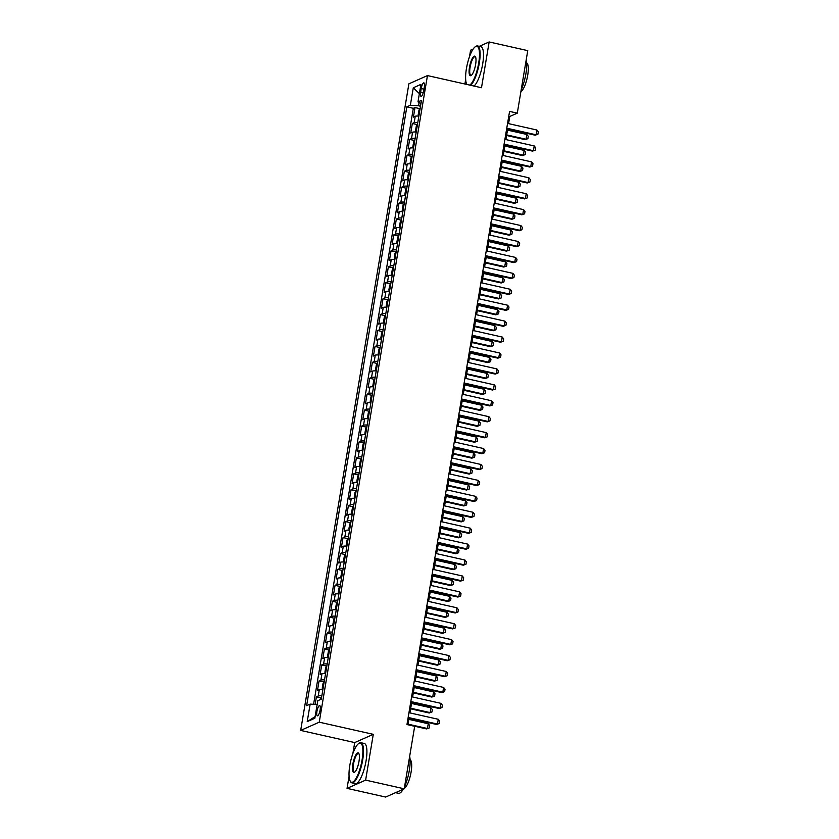 <?xml version="1.0" encoding="UTF-8"?>
<svg xmlns="http://www.w3.org/2000/svg" width="839" height="839" viewBox="0 0 839 839"><rect width="100%" height="100%" fill="white"/><g stroke="black" fill="none" stroke-linecap="round" stroke-linejoin="round"><path stroke-width="1.26" d="M320.131 709.993A5.265 1.437 -77.3 0 0 319.68 705.578A5.265 1.437 -77.3 0 0 316.922 711.42A5.265 1.437 -77.3 0 0 317.373 715.845A5.265 1.437 -77.3 0 0 320.131 709.993M349.076 776.274L347.052 788.366L365.626 780.123L373.292 734.335L354.719 742.578L352.894 753.474M354.719 742.578L300.677 730.423L408.887 83.827L427.46 75.583L319.25 722.18L300.677 730.423M473.175 49.04L470.585 50.193L469.494 56.716M465.676 79.506L464.921 84.005M347.052 788.366L385.657 797.05L404.23 788.807L414.686 726.301L406.967 724.56L509.577 111.409L517.296 113.139L527.752 50.634L489.158 41.95L479.268 46.334M418.86 116.097A6.576 1.258 -170.5 0 0 415.242 116.296L413.407 117.114L415.011 107.56L419.867 108.651M417.801 122.473A6.576 1.258 -170.5 0 0 414.172 122.672L412.348 123.48L417.203 124.571M412.348 123.48L410.743 133.034L412.578 132.226A6.576 1.258 -170.5 0 1 416.196 132.027M413.533 147.958A6.576 1.258 -170.5 0 0 409.914 148.146L408.079 148.964L409.684 139.41L414.539 140.501M410.869 163.878A6.576 1.258 -170.5 0 0 407.251 164.077L405.415 164.884L407.009 155.33L411.865 156.421M408.205 179.808A6.576 1.258 -170.5 0 0 404.587 179.997L402.751 180.815L404.346 171.261L409.201 172.352M405.541 195.728A6.576 1.258 -170.5 0 0 401.912 195.927L400.088 196.746L401.682 187.181L406.537 188.282M402.877 211.659A6.576 1.258 -170.5 0 0 399.249 211.858L397.424 212.666L399.018 203.111L403.874 204.202M400.203 227.589A6.576 1.258 -170.5 0 0 396.585 227.778L394.75 228.596L396.354 219.042L401.21 220.133M397.539 243.509A6.576 1.258 -170.5 0 0 393.921 243.709L392.086 244.516L393.69 234.962L398.546 236.053M394.875 259.44A6.576 1.258 -170.5 0 0 391.257 259.629L389.422 260.447L391.026 250.892L395.882 251.983M392.212 275.36A6.576 1.258 -170.5 0 0 388.593 275.559L386.758 276.367L388.363 266.812L393.218 267.914M389.548 291.29A6.576 1.258 -170.5 0 0 385.93 291.49L384.094 292.297L385.688 282.743L390.544 283.834M386.884 307.21A6.576 1.258 -170.5 0 0 383.266 307.41L381.43 308.228L383.024 298.674L387.88 299.764M384.22 323.141A6.576 1.258 -170.5 0 0 380.591 323.34L378.767 324.148L380.361 314.594L385.216 315.684M381.556 339.071A6.576 1.258 -170.5 0 0 377.928 339.26L376.103 340.078L377.697 330.524L382.553 331.615M378.882 354.991A6.576 1.258 -170.5 0 0 375.264 355.191L373.428 355.998L375.033 346.444L379.889 347.535M376.218 370.922A6.576 1.258 -170.5 0 0 372.6 371.111L370.765 371.929L372.369 362.375L377.225 363.465M373.554 386.842A6.576 1.258 -170.5 0 0 369.936 387.041L368.101 387.859L369.705 378.295L374.561 379.396M370.89 402.772A6.576 1.258 -170.5 0 0 367.272 402.972L365.437 403.779L367.042 394.225L371.897 395.316M368.227 418.703A6.576 1.258 -170.5 0 0 364.608 418.892L362.773 419.71L364.367 410.156L369.223 411.246M365.563 434.623A6.576 1.258 -170.5 0 0 361.945 434.822L360.109 435.63L361.703 426.076L366.559 427.166M362.899 450.553A6.576 1.258 -170.5 0 0 359.27 450.742L357.445 451.56L359.04 442.006L363.895 443.097M360.235 466.474A6.576 1.258 -170.5 0 0 356.606 466.673L354.782 467.48L356.376 457.926L361.231 459.017M357.561 482.404A6.576 1.258 -170.5 0 0 353.943 482.603L352.118 483.411L353.712 473.857L358.568 474.947M354.897 498.324A6.576 1.258 -170.5 0 0 351.279 498.523L349.444 499.341L351.048 489.777L355.904 490.878M352.233 514.255A6.576 1.258 -170.5 0 0 348.615 514.454L346.78 515.261L348.384 505.707L353.24 506.798M349.569 530.185A6.576 1.258 -170.5 0 0 345.951 530.374L344.116 531.192L345.72 521.638L350.576 522.728M346.906 546.105A6.576 1.258 -170.5 0 0 343.287 546.304L341.452 547.112L343.046 537.558L347.902 538.648M344.242 562.036A6.576 1.258 -170.5 0 0 340.624 562.224L338.788 563.042L340.382 553.488L345.238 554.579M341.578 577.956A6.576 1.258 -170.5 0 0 337.949 578.155L336.124 578.973L337.718 569.408L342.574 570.51M338.914 593.886A6.576 1.258 -170.5 0 0 335.285 594.085L333.461 594.893L335.055 585.339L339.91 586.43M336.24 609.806A6.576 1.258 -170.5 0 0 332.622 610.005L330.797 610.823L332.391 601.269L337.247 602.36M333.576 625.737A6.576 1.258 -170.5 0 0 329.958 625.936L328.122 626.743L329.727 617.189L334.583 618.28M330.912 641.667A6.576 1.258 -170.5 0 0 327.294 641.856L325.459 642.674L327.063 633.12L331.919 634.211M328.248 657.587A6.576 1.258 -170.5 0 0 324.63 657.786L322.795 658.594L324.399 649.04L329.255 650.131M325.584 673.518A6.576 1.258 -170.5 0 0 321.966 673.717L320.131 674.525L321.725 664.97L326.581 666.061M322.921 689.438A6.576 1.258 -170.5 0 0 319.302 689.637L317.467 690.455L319.061 680.89L323.917 681.992M421.199 88.525L420.612 92.038A5.097 1.395 -77.3 0 0 421.052 96.317A5.097 1.395 -77.3 0 0 423.726 90.654L424.314 87.151A5.097 1.395 -77.3 0 0 423.873 82.862A5.097 1.395 -77.3 0 0 421.199 88.525L423.978 89.154M419.091 102.505L418.546 105.777L410.355 105.284L406.842 106.847L306.634 705.662L310.147 704.11L307.221 721.624L314.845 718.236L317.782 700.722L321.295 699.16L421.503 100.334L417.99 101.897L420.968 103.533M410.355 105.284L413.291 87.759L420.916 84.382L417.99 101.897M415.011 107.56L413.323 108.304L313.587 704.32M321.851 695.814A6.576 1.258 9.5 0 0 318.233 696.013L316.397 696.821L315.128 704.414M319.061 680.89L320.897 680.083A6.576 1.258 9.5 0 1 324.515 679.884M321.725 664.97L323.56 664.152A6.576 1.258 9.5 0 1 327.179 663.964M324.399 649.04L326.224 648.232A6.576 1.258 9.5 0 1 329.853 648.033M327.063 633.12L328.888 632.302A6.576 1.258 9.5 0 1 332.517 632.113M329.727 617.189L331.562 616.382A6.576 1.258 9.5 0 1 335.181 616.183M332.391 601.269L334.226 600.451A6.576 1.258 9.5 0 1 337.844 600.252M335.055 585.339L336.89 584.521A6.576 1.258 9.5 0 1 340.508 584.332M337.718 569.408L339.554 568.601A6.576 1.258 9.5 0 1 343.172 568.402M340.382 553.488L342.218 552.67A6.576 1.258 9.5 0 1 345.836 552.481M343.046 537.558L344.881 536.75A6.576 1.258 9.5 0 1 348.5 536.551M345.72 521.638L347.545 520.82A6.576 1.258 9.5 0 1 351.174 520.62M348.384 505.707L350.209 504.9A6.576 1.258 9.5 0 1 353.838 504.7M351.048 489.777L352.883 488.969A6.576 1.258 9.5 0 1 356.502 488.77M353.712 473.857L355.547 473.039A6.576 1.258 9.5 0 1 359.165 472.85M356.376 457.926L358.211 457.119A6.576 1.258 9.5 0 1 361.829 456.919M359.04 442.006L360.875 441.188A6.576 1.258 9.5 0 1 364.493 440.999M361.703 426.076L363.539 425.268A6.576 1.258 9.5 0 1 367.157 425.069M364.367 410.156L366.203 409.338A6.576 1.258 9.5 0 1 369.821 409.138M367.042 394.225L368.866 393.407A6.576 1.258 9.5 0 1 372.495 393.218M369.705 378.295L371.53 377.487A6.576 1.258 9.5 0 1 375.159 377.288M372.369 362.375L374.204 361.557A6.576 1.258 9.5 0 1 377.823 361.368M375.033 346.444L376.868 345.637A6.576 1.258 9.5 0 1 380.487 345.437M377.697 330.524L379.532 329.706A6.576 1.258 9.5 0 1 383.15 329.507M380.361 314.594L382.196 313.786A6.576 1.258 9.5 0 1 385.814 313.587M383.024 298.674L384.86 297.855A6.576 1.258 9.5 0 1 388.478 297.656M385.688 282.743L387.524 281.925A6.576 1.258 9.5 0 1 391.142 281.736M388.363 266.812L390.187 266.005A6.576 1.258 9.5 0 1 393.816 265.806M391.026 250.892L392.851 250.074A6.576 1.258 9.5 0 1 396.48 249.886M393.69 234.962L395.526 234.154A6.576 1.258 9.5 0 1 399.144 233.955M396.354 219.042L398.189 218.224A6.576 1.258 9.5 0 1 401.808 218.025M399.018 203.111L400.853 202.304A6.576 1.258 9.5 0 1 404.471 202.105M401.682 187.181L403.517 186.373A6.576 1.258 9.5 0 1 407.135 186.174M404.346 171.261L406.181 170.443A6.576 1.258 9.5 0 1 409.799 170.254M407.009 155.33L408.845 154.523A6.576 1.258 9.5 0 1 412.463 154.324M409.684 139.41L411.509 138.592A6.576 1.258 9.5 0 1 415.137 138.393M420.517 106.228L418.546 105.777M365.626 780.123L404.23 788.807M373.292 734.335L319.25 722.18M427.46 75.583L481.492 87.738L489.158 41.95M508.56 123.648L509.766 116.485L517.296 113.139M407.964 724.791L409.054 718.268M409.956 712.909L411.718 702.348M412.62 696.989L414.393 686.417M415.284 681.058L417.056 670.497M417.948 665.138L419.72 654.567M420.612 649.208L422.384 638.647M423.276 633.277L425.048 622.716M425.95 617.357L427.712 606.786M428.614 601.427L430.376 590.866M431.277 585.507L433.039 574.935M433.941 569.576L435.714 559.015M436.605 553.656L438.378 543.085M439.269 537.726L441.041 527.154M441.933 521.795L443.705 511.234M444.597 505.875L446.369 495.304M447.271 489.945L449.033 479.384M449.935 474.025L451.697 463.453M452.599 458.094L454.36 447.533M455.262 442.163L457.035 431.603M457.926 426.243L459.699 415.672M460.59 410.313L462.362 399.752M463.254 394.393L465.026 383.822M465.918 378.462L467.69 367.902M468.592 362.542L470.354 351.971M471.256 346.612L473.018 336.051M473.92 330.681L475.682 320.12M476.583 314.761L478.356 304.19M479.247 298.831L481.02 288.27M481.911 282.911L483.684 272.339M484.575 266.98L486.347 256.419M487.239 251.06L489.011 240.489M489.913 235.13L491.675 224.558M492.577 219.199L494.339 208.638M495.241 203.279L497.003 192.708M497.905 187.349L499.677 176.788M500.568 171.429L502.341 160.857M503.232 155.498L505.005 144.937M505.896 139.568L507.668 129.007M508.759 116.254L509.766 116.485M413.323 108.304L406.842 106.847M316.397 696.821L321.253 697.912M310.147 704.11L317.142 704.529M419.374 93.632L413.291 87.759M307.221 721.624L315.118 716.611M507.564 123.417L536.887 130.014L538.323 131.828L537.925 134.219L535.188 135.194L506.662 128.776M536.887 130.014L536.09 134.796L506.766 128.199M537.925 134.219L535.188 135.194M420.203 108.105L418.976 110.066L418.179 114.849L418.892 115.95M506.588 135.478L525.151 139.652L526.053 139.253L526.85 134.471L507.48 130.118M526.85 134.471L528.276 136.285L527.878 138.676L525.151 139.652M506.683 134.89L526.053 139.253L527.878 138.676M469.735 85.096A20.073 5.485 -77.3 0 0 478.67 63.187A20.073 5.485 -77.3 0 0 475.241 46.785A20.073 5.485 -77.3 0 0 466.421 68.62A20.073 5.485 -77.3 0 0 466.799 84.34A20.073 5.485 -77.3 0 0 466.862 84.445L466.799 84.34M475.241 46.785L475.776 46.428A20.566 5.621 102.7 0 1 477.517 45.946A20.566 5.621 102.7 0 1 479.279 63.229A20.566 5.621 102.7 0 1 470.637 85.295M475.608 64.551A10.037 2.748 102.7 0 1 471.193 75.468A10.037 2.748 102.7 0 1 469.483 67.267A10.037 2.748 102.7 0 1 475.419 56.695A10.037 2.748 102.7 0 1 475.608 64.551M475.566 57.01A9.544 2.611 -77.3 0 0 475.105 56.706A9.544 2.611 -77.3 0 0 470.092 67.298A9.544 2.611 -77.3 0 0 470.91 75.321A9.544 2.611 -77.3 0 0 471.466 75.248M526.252 59.6A20.566 5.621 102.7 0 1 525.906 73.717A20.566 5.621 102.7 0 1 521.208 89.763M526.693 62.946A14.808 4.048 102.7 0 1 527.7 75.29A14.808 4.048 102.7 0 1 520.904 91.577M477.517 45.946L480.915 46.711A20.566 5.621 102.7 0 1 482.677 63.995A20.566 5.621 102.7 0 1 474.025 86.06M362.07 759.956A20.073 5.485 -77.3 0 0 358.652 743.553A20.073 5.485 -77.3 0 0 349.821 765.388A20.073 5.485 -77.3 0 0 350.199 781.109A20.073 5.485 -77.3 0 0 362.07 759.956M358.652 743.553L359.176 743.197A20.566 5.621 102.7 0 1 360.927 742.714A20.566 5.621 102.7 0 1 362.679 759.998A20.566 5.621 102.7 0 1 351.898 782.839A20.566 5.621 102.7 0 1 350.524 781.665L350.199 781.109M359.008 761.319A10.037 2.748 102.7 0 1 354.593 772.237A10.037 2.748 102.7 0 1 352.883 764.035A10.037 2.748 102.7 0 1 358.819 753.453A10.037 2.748 102.7 0 1 359.008 761.319M358.966 753.768A9.544 2.611 -77.3 0 0 358.505 753.464A9.544 2.611 -77.3 0 0 353.502 764.067A9.544 2.611 -77.3 0 0 354.31 772.09A9.544 2.611 -77.3 0 0 354.866 772.016M409.652 756.369A20.566 5.621 102.7 0 1 409.306 770.485A20.566 5.621 102.7 0 1 404.608 786.531M410.093 759.715A14.808 4.048 102.7 0 1 411.1 772.058A14.808 4.048 102.7 0 1 404.304 788.345M360.927 742.714L364.315 743.48A20.566 5.621 102.7 0 1 366.077 760.763A20.566 5.621 102.7 0 1 355.296 783.605L351.898 782.839M403.202 789.258A20.566 5.621 102.7 0 1 398.525 793.327L395.547 792.666M504.9 139.347L534.223 145.944L535.66 147.758L535.251 150.15L532.524 151.125L503.998 144.707M534.223 145.944L533.426 150.726L504.103 144.13M535.251 150.15L532.524 151.125M502.236 155.278L531.559 161.875L532.985 163.689L532.587 166.07L529.86 167.045L501.334 160.637M531.559 161.875L530.762 166.646L501.428 160.05M532.587 166.07L529.86 167.045M499.572 171.198L528.895 177.795L530.321 179.609L529.923 182L527.196 182.975L498.67 176.557M528.895 177.795L528.098 182.577L498.765 175.98M529.923 182L527.196 182.975M496.898 187.128L526.231 193.725L527.658 195.539L527.259 197.92L524.522 198.906L496.006 192.488M526.231 193.725L525.434 198.497L496.101 191.9M527.259 197.92L524.522 198.906M417.539 124.036L416.312 125.997L415.515 130.779L416.228 131.88M503.924 151.398L522.477 155.582L523.389 155.173L524.186 150.401L504.816 146.038M524.186 150.401L525.613 152.216L525.214 154.596L522.477 155.582M504.019 150.821L523.389 155.173L525.214 154.596M414.875 139.956L413.648 141.927L412.851 146.699L413.554 147.8M501.25 167.328L519.813 171.502L520.725 171.104L521.522 166.321L502.152 161.969M521.522 166.321L522.949 168.136L522.55 170.527L519.813 171.502M501.355 166.741L520.725 171.104L522.55 170.527M412.201 155.886L410.984 157.847L410.187 162.63L410.89 163.731M498.586 183.259L517.149 187.433L518.051 187.034L518.859 182.252L499.488 177.899M518.859 182.252L520.285 184.066L519.886 186.457L517.149 187.433M498.691 182.671L518.051 187.034L519.886 186.457M409.537 171.817L408.32 173.778L407.513 178.55L408.226 179.661M495.922 199.179L514.485 203.353L515.387 202.954L516.195 198.182L496.824 193.819M516.195 198.182L517.621 199.986L517.223 202.377L514.485 203.353M496.017 198.602L515.387 202.954L517.223 202.377M494.234 203.048L523.567 209.645L524.994 211.459L524.595 213.851L521.858 214.826L493.342 208.408M523.567 209.645L522.76 214.427L493.437 207.831M524.595 213.851L521.858 214.826M406.873 187.737L405.657 189.698L404.849 194.48L405.562 195.581M493.259 215.109L511.821 219.283L512.723 218.885L513.52 214.102L494.161 209.75M513.52 214.102L514.957 215.917L514.559 218.308L511.821 219.283M493.353 214.522L512.723 218.885L514.559 218.308M491.57 218.979L520.904 225.576L522.33 227.39L521.931 229.781L519.194 230.756L490.679 224.338M520.904 225.576L520.096 230.358L490.773 223.751M521.931 229.781L519.194 230.756M404.209 203.667L402.982 205.628L402.185 210.4L402.898 211.512M490.595 231.029L509.158 235.214L510.06 234.805L510.857 230.033L491.486 225.67M510.857 230.033L512.293 231.847L511.895 234.228L509.158 235.214M490.689 230.452L510.06 234.805L511.895 234.228M488.906 234.899L518.229 241.506L519.666 243.31L519.268 245.701L516.53 246.676L488.015 240.269M518.229 241.506L517.432 246.278L488.109 239.681M519.268 245.701L516.53 246.676M401.545 219.587L400.318 221.548L399.521 226.331L400.234 227.432M487.931 246.96L506.494 251.134L507.396 250.735L508.193 245.953L488.822 241.601M508.193 245.953L509.63 247.767L509.221 250.158L506.494 251.134M488.025 246.372L507.396 250.735L509.221 250.158M486.242 250.83L515.566 257.426L517.002 259.241L516.604 261.632L513.867 262.607L485.341 256.189M515.566 257.426L514.768 262.208L485.445 255.612M516.604 261.632L513.867 262.607M398.882 235.518L397.655 237.479L396.857 242.261L397.571 243.362M485.267 262.89L503.83 267.064L504.732 266.655L505.529 261.883L486.159 257.521M505.529 261.883L506.955 263.698L506.557 266.089L503.83 267.064M485.362 262.303L504.732 266.655L506.557 266.089M483.579 266.76L512.902 273.357L514.338 275.171L513.94 277.552L511.203 278.538L482.677 272.119M512.902 273.357L512.105 278.129L482.782 271.532M513.94 277.552L511.203 278.538M396.218 251.438L394.991 253.409L394.194 258.181L394.907 259.293M482.603 278.81L501.166 282.984L502.068 282.586L502.865 277.803L483.495 273.451M502.865 277.803L504.291 279.618L503.893 282.009L501.166 282.984M482.698 278.233L502.068 282.586L503.893 282.009M480.915 282.68L510.238 289.277L511.664 291.091L511.266 293.482L508.539 294.458L480.013 288.039M510.238 289.277L509.441 294.059L480.107 287.462M511.266 293.482L508.539 294.458M393.554 267.368L392.327 269.329L391.53 274.112L392.233 275.213M479.929 294.741L498.492 298.915L499.404 298.516L500.201 293.734L480.831 289.382M500.201 293.734L501.628 295.548L501.229 297.939L498.492 298.915M480.034 294.153L499.404 298.516L501.229 297.939M478.251 298.611L507.574 305.207L509 307.022L508.602 309.413L505.875 310.388L477.349 303.97M507.574 305.207L506.777 309.979L477.443 303.382M508.602 309.413L505.875 310.388M390.89 283.299L389.663 285.26L388.866 290.032L389.569 291.143M477.265 310.661L495.828 314.835L496.73 314.436L497.537 309.664L478.167 305.302M497.537 309.664L498.964 311.479L498.565 313.859L495.828 314.835M477.37 310.084L496.73 314.436L498.565 313.859M475.577 314.531L504.91 321.127L506.337 322.942L505.938 325.333L503.201 326.308L474.685 319.89M504.91 321.127L504.113 325.91L474.78 319.313M505.938 325.333L503.201 326.308M388.216 299.219L386.999 301.18L386.192 305.962L386.905 307.064M474.601 326.591L493.164 330.765L494.066 330.367L494.874 325.584L475.503 321.232M494.874 325.584L496.3 327.399L495.901 329.79L493.164 330.765M474.696 326.004L494.066 330.367L495.901 329.79M385.552 315.149L384.335 317.111L383.528 321.893L384.241 322.994M471.938 342.511L490.5 346.696L491.402 346.287L492.199 341.515L472.839 337.152M492.199 341.515L493.636 343.329L493.238 345.71L490.5 346.696M472.032 341.934L491.402 346.287L493.238 345.71M382.888 331.069L381.661 333.041L380.864 337.813L381.577 338.914M469.274 358.442L487.837 362.616L488.738 362.217L489.536 357.435L470.165 353.083M489.536 357.435L490.972 359.249L490.574 361.64L487.837 362.616M469.368 357.854L488.738 362.217L490.574 361.64M472.913 330.461L502.246 337.058L503.673 338.872L503.274 341.263L500.537 342.239L472.021 335.82M502.246 337.058L501.439 341.84L472.116 335.243M503.274 341.263L500.537 342.239M470.249 346.392L499.583 352.988L501.009 354.803L500.61 357.183L497.873 358.159L469.358 351.751M499.583 352.988L498.775 357.76L469.452 351.163M500.61 357.183L497.873 358.159M467.585 362.312L496.908 368.908L498.345 370.723L497.947 373.114L495.209 374.089L466.694 367.671M496.908 368.908L496.111 373.691L466.788 367.094M497.947 373.114L495.209 374.089M380.224 347L378.997 348.961L378.2 353.743L378.913 354.845M466.61 374.372L485.173 378.546L486.075 378.148L486.872 373.365L467.501 369.003M486.872 373.365L488.308 375.18L487.899 377.571L485.173 378.546M466.704 373.785L486.075 378.148L487.899 377.571M464.921 378.242L494.244 384.839L495.681 386.653L495.283 389.034L492.545 390.02L464.019 383.601M494.244 384.839L493.447 389.611L464.124 383.014M495.283 389.034L492.545 390.02M377.56 362.93L376.333 364.892L375.536 369.663L376.25 370.775M463.946 390.292L482.509 394.466L483.411 394.068L484.208 389.296L464.837 384.933M484.208 389.296L485.634 391.1L485.236 393.491L482.509 394.466M464.04 389.716L483.411 394.068L485.236 393.491M462.258 394.162L491.581 400.759L493.017 402.573L492.619 404.964L489.882 405.94L461.356 399.521M491.581 400.759L490.784 405.541L461.46 398.945M492.619 404.964L489.882 405.94M374.897 378.85L373.67 380.812L372.873 385.594L373.586 386.695M461.282 406.223L479.845 410.397L480.747 409.998L481.544 405.216L462.174 400.864M481.544 405.216L482.97 407.03L482.572 409.422L479.845 410.397M461.377 405.636L480.747 409.998L482.572 409.422M459.594 410.093L488.917 416.689L490.354 418.504L489.945 420.895L487.218 421.87L458.692 415.452M488.917 416.689L488.12 421.472L458.786 414.865M489.945 420.895L487.218 421.87M372.233 394.781L371.006 396.742L370.209 401.514L370.911 402.626M458.608 422.143L477.171 426.327L478.083 425.918L478.88 421.147L459.51 416.784M478.88 421.147L480.307 422.961L479.908 425.342L477.171 426.327M458.713 421.566L478.083 425.918L479.908 425.342M456.93 426.013L486.253 432.62L487.679 434.424L487.281 436.815L484.554 437.79L456.028 431.382M486.253 432.62L485.456 437.392L456.122 430.795M487.281 436.815L484.554 437.79M369.569 410.701L368.342 412.662L367.545 417.444L368.248 418.546M455.944 438.073L474.507 442.247L475.409 441.849L476.216 437.067L456.846 432.714M476.216 437.067L477.643 438.881L477.244 441.272L474.507 442.247M456.049 437.486L475.409 441.849L477.244 441.272M454.256 441.943L483.589 448.54L485.015 450.354L484.617 452.745L481.88 453.721L453.364 447.302M483.589 448.54L482.792 453.322L453.459 446.726M484.617 452.745L481.88 453.721M366.895 426.632L365.678 428.593L364.871 433.375L365.584 434.476M453.28 453.993L471.843 458.178L472.745 457.769L473.553 452.997L454.182 448.634M473.553 452.997L474.979 454.811L474.58 457.203L471.843 458.178M453.385 453.417L472.745 457.769L474.58 457.203M451.592 457.874L480.925 464.47L482.352 466.285L481.953 468.665L479.216 469.641L450.7 463.233M480.925 464.47L480.118 469.242L450.795 462.646M481.953 468.665L479.216 469.641M364.231 442.552L363.014 444.523L362.207 449.295L362.92 450.407M450.616 469.924L469.179 474.098L470.081 473.699L470.878 468.917L451.518 464.565M470.878 468.917L472.315 470.731L471.917 473.123L469.179 474.098M450.711 469.347L470.081 473.699L471.917 473.123M448.928 473.794L478.261 480.39L479.688 482.205L479.289 484.596L476.552 485.571L448.036 479.153M478.261 480.39L477.454 485.173L448.131 478.576M479.289 484.596L476.552 485.571M361.567 458.482L360.34 460.443L359.543 465.226L360.256 466.327M447.953 485.854L466.515 490.028L467.417 489.63L468.214 484.848L448.844 480.495M468.214 484.848L469.651 486.662L469.253 489.053L466.515 490.028M448.047 485.267L467.417 489.63L469.253 489.053M446.264 489.724L475.587 496.321L477.024 498.135L476.625 500.526L473.888 501.502L445.373 495.083M475.587 496.321L474.79 501.093L445.467 494.496M476.625 500.526L473.888 501.502M443.6 505.644L472.923 512.241L474.36 514.055L473.962 516.446L471.224 517.422L442.698 511.003M472.923 512.241L472.126 517.023L442.803 510.427M473.962 516.446L471.224 517.422M440.936 521.575L470.26 528.171L471.696 529.986L471.298 532.377L468.561 533.352L440.035 526.934M470.26 528.171L469.462 532.954L440.139 526.347M471.298 532.377L468.561 533.352M358.903 474.413L357.676 476.374L356.879 481.146L357.592 482.257M445.289 501.774L463.852 505.948L464.754 505.55L465.551 500.778L446.18 496.415M465.551 500.778L466.987 502.582L466.578 504.973L463.852 505.948M445.383 501.198L464.754 505.55L466.578 504.973M356.239 490.333L355.012 492.294L354.215 497.076L354.928 498.177M442.625 517.705L461.188 521.879L462.09 521.48L462.887 516.698L443.516 512.346M462.887 516.698L464.313 518.512L463.915 520.904L461.188 521.879M442.719 517.118L462.09 521.48L463.915 520.904M353.576 506.263L352.349 508.224L351.551 513.007L352.265 514.108M439.961 533.625L458.524 537.809L459.426 537.4L460.223 532.629L440.853 528.266M460.223 532.629L461.649 534.443L461.251 536.824L458.524 537.809M440.056 533.048L459.426 537.4L461.251 536.824M438.273 537.495L467.596 544.102L469.032 545.906L468.623 548.297L465.897 549.272L437.371 542.864M467.596 544.102L466.799 548.874L437.465 542.277M468.623 548.297L465.897 549.272M350.912 522.183L349.685 524.155L348.888 528.927L349.59 530.028M437.287 549.555L455.85 553.73L456.762 553.331L457.559 548.549L438.189 544.196M457.559 548.549L458.985 550.363L458.587 552.754L455.85 553.73M437.392 548.968L456.762 553.331L458.587 552.754M435.609 553.425L464.932 560.022L466.358 561.836L465.96 564.228L463.233 565.203L434.707 558.784M464.932 560.022L464.135 564.804L434.801 558.208M465.96 564.228L463.233 565.203M348.248 538.114L347.021 540.075L346.224 544.857L346.927 545.958M434.623 565.486L453.186 569.66L454.088 569.261L454.895 564.479L435.525 560.116M454.895 564.479L456.322 566.294L455.923 568.685L453.186 569.66M434.728 564.899L454.088 569.261L455.923 568.685M432.934 569.356L462.268 575.953L463.694 577.767L463.296 580.148L460.559 581.133L432.043 574.715M462.268 575.953L461.471 580.724L432.137 574.128M463.296 580.148L460.559 581.133M345.574 554.044L344.357 556.005L343.55 560.777L344.263 561.889M431.959 581.406L450.522 585.58L451.424 585.182L452.231 580.41L432.861 576.047M452.231 580.41L453.658 582.214L453.259 584.605L450.522 585.58M432.064 580.829L451.424 585.182L453.259 584.605M430.271 585.276L459.604 591.873L461.031 593.687L460.632 596.078L457.895 597.053L429.379 590.635M459.604 591.873L458.797 596.655L429.474 590.058M460.632 596.078L457.895 597.053M342.91 569.964L341.693 571.925L340.886 576.708L341.599 577.809M429.295 597.337L447.858 601.511L448.76 601.112L449.557 596.33L430.197 591.977M449.557 596.33L450.994 598.144L450.595 600.535L447.858 601.511M429.39 596.749L448.76 601.112L450.595 600.535M427.607 601.206L456.94 607.803L458.367 609.617L457.968 612.009L455.231 612.984L426.715 606.566M456.94 607.803L456.133 612.585L426.81 605.978M457.968 612.009L455.231 612.984M424.943 617.126L454.266 623.734L455.703 625.537L455.304 627.929L452.567 628.904L424.052 622.486M454.266 623.734L453.469 628.505L424.146 621.909M455.304 627.929L452.567 628.904M422.279 633.057L451.602 639.654L453.039 641.468L452.641 643.859L449.903 644.834L421.377 638.416M451.602 639.654L450.805 644.436L421.482 637.839M452.641 643.859L449.903 644.834M340.246 585.895L339.019 587.856L338.222 592.628L338.935 593.739M426.632 613.257L445.194 617.431L446.096 617.032L446.893 612.26L427.533 607.897M446.893 612.26L448.33 614.075L447.932 616.455L445.194 617.431M426.726 612.68L446.096 617.032L447.932 616.455M337.582 601.815L336.355 603.776L335.558 608.558L336.271 609.659M423.968 629.187L442.531 633.361L443.432 632.963L444.23 628.18L424.859 623.828M444.23 628.18L445.666 629.995L445.257 632.386L442.531 633.361M424.062 628.6L443.432 632.963L445.257 632.386M334.918 617.745L333.691 619.706L332.894 624.489L333.607 625.59M421.304 645.107L439.867 649.292L440.769 648.883L441.566 644.111L422.195 639.748M441.566 644.111L442.992 645.925L442.593 648.316L439.867 649.292M421.398 644.53L440.769 648.883L442.593 648.316M419.615 648.987L448.938 655.584L450.375 657.398L449.977 659.779L447.239 660.754L418.713 654.347M448.938 655.584L448.141 660.356L418.818 653.759M449.977 659.779L447.239 660.754M332.254 633.665L331.027 635.637L330.23 640.409L330.944 641.52M418.64 661.038L437.203 665.212L438.105 664.813L438.902 660.031L419.531 655.679M438.902 660.031L440.328 661.845L439.93 664.236L437.203 665.212M418.734 660.461L438.105 664.813L439.93 664.236M416.952 664.908L446.275 671.504L447.711 673.318L447.302 675.71L444.576 676.685L416.05 670.267M446.275 671.504L445.478 676.286L416.144 669.69M447.302 675.71L444.576 676.685M329.591 649.596L328.364 651.557L327.567 656.339L328.269 657.44M415.966 676.968L434.529 681.142L435.441 680.744L436.238 675.961L416.868 671.609M436.238 675.961L437.664 677.776L437.266 680.167L434.529 681.142M416.071 676.381L435.441 680.744L437.266 680.167M414.288 680.838L443.611 687.435L445.037 689.249L444.639 691.63L441.912 692.615L413.386 686.197M443.611 687.435L442.814 692.206L413.48 685.61M444.639 691.63L441.912 692.615M326.927 665.526L325.7 667.487L324.903 672.259L325.605 673.371M413.302 692.888L431.865 697.062L432.767 696.664L433.574 691.892L414.204 687.529M433.574 691.892L435.001 693.696L434.602 696.087L431.865 697.062M413.407 692.311L432.767 696.664L434.602 696.087M411.613 696.758L440.947 703.355L442.373 705.169L441.975 707.56L439.237 708.536L410.722 702.117M440.947 703.355L440.15 708.137L410.816 701.54M441.975 707.56L439.237 708.536M324.253 681.446L323.036 683.407L322.239 688.19L322.942 689.291M410.638 708.819L429.201 712.993L430.103 712.594L430.91 707.812L411.54 703.46M430.91 707.812L432.337 709.626L431.938 712.017L429.201 712.993M410.743 708.231L430.103 712.594L431.938 712.017M408.95 712.689L438.283 719.285L439.709 721.1L439.311 723.491L436.574 724.466L408.058 718.048M438.283 719.285L437.486 724.067L408.153 717.46M439.311 723.491L436.574 724.466M321.589 697.377L320.33 699.59M407.974 724.739L426.537 728.923L427.439 728.514L428.236 723.742L408.876 719.38M428.236 723.742L429.673 725.557L429.274 727.937L426.537 728.923M408.069 724.162L427.439 728.514L429.274 727.937M414.172 122.672L415.242 116.296M318.233 696.013L319.302 689.637M320.897 680.083L321.966 673.717M323.56 664.152L324.63 657.786M326.224 648.232L327.294 641.856M328.888 632.302L329.958 625.936M331.562 616.382L332.622 610.005M334.226 600.451L335.285 594.085M336.89 584.521L337.949 578.155M339.554 568.601L340.624 562.224M342.218 552.67L343.287 546.304M344.881 536.75L345.951 530.374M347.545 520.82L348.615 514.454M350.209 504.9L351.279 498.523M352.883 488.969L353.943 482.603M355.547 473.039L356.606 466.673M358.211 457.119L359.27 450.742M360.875 441.188L361.945 434.822M363.539 425.268L364.608 418.892M366.203 409.338L367.272 402.972M368.866 393.407L369.936 387.041M371.53 377.487L372.6 371.111M374.204 361.557L375.264 355.191M376.868 345.637L377.928 339.26M379.532 329.706L380.591 323.34M382.196 313.786L383.266 307.41M384.86 297.855L385.93 291.49M387.524 281.925L388.593 275.559M390.187 266.005L391.257 259.629M392.851 250.074L393.921 243.709M395.526 234.154L396.585 227.778M398.189 218.224L399.249 211.858M400.853 202.304L401.912 195.927M403.517 186.373L404.587 179.997M406.181 170.443L407.251 164.077M408.845 154.523L409.914 148.146M411.509 138.592L412.578 132.226M423.276 92.636L420.612 92.038"/></g></svg>
